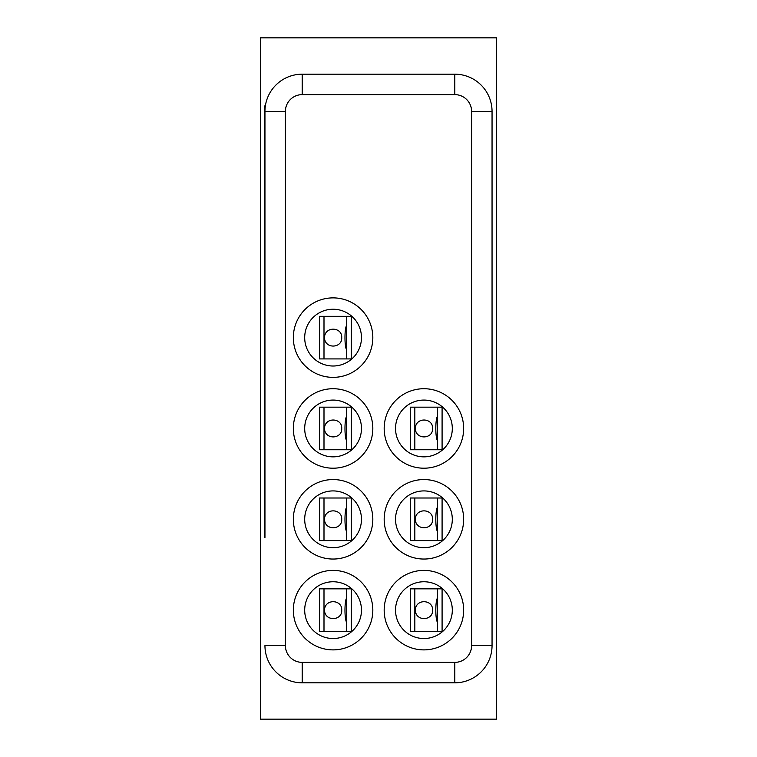 <?xml version="1.0" encoding="UTF-8"?>
<svg xmlns="http://www.w3.org/2000/svg" width="757" height="757" viewBox="0 0 757 757"><rect width="100%" height="100%" fill="white"/><g stroke="black" fill="none" stroke-linecap="round" stroke-linejoin="round"><path stroke-width="1.14" d="M260.408 37.85L496.592 37.85L496.592 719.15L260.408 719.15L260.408 37.85M302.194 682.814L302.194 662.375A16.805 16.805 0 0 1 285.389 645.57L264.95 645.57A37.244 37.244 0 0 0 302.194 682.814L454.806 682.814A37.244 37.244 0 0 0 492.05 645.57L492.05 111.43A37.244 37.244 0 0 0 454.806 74.186L302.194 74.186A37.244 37.244 0 0 0 264.95 111.43L264.95 537.47M264.496 537.47L264.496 105.98L264.95 111.43L285.389 111.43A16.805 16.805 0 0 1 302.194 94.625L302.194 74.186M395.533 610.142A28.388 28.388 0 0 1 423.92 581.755A28.388 28.388 0 0 1 452.308 610.142A28.388 28.388 0 0 1 423.92 638.529A28.388 28.388 0 0 1 395.533 610.142M463.663 610.142A39.742 39.742 0 0 1 423.92 649.885A39.742 39.742 0 0 1 384.178 610.142A39.742 39.742 0 0 1 423.92 570.399A39.742 39.742 0 0 1 463.663 610.142M415.29 610.142C415.763 598.276 433.259 599.525 432.55 610.142C433.278 620.721 415.782 622.036 415.29 610.142M437.546 622.282C435.237 620.049 435.237 600.244 437.546 598.002M437.546 631.433L410.294 631.433L410.294 588.851L442.088 588.851L442.088 631.433L437.546 631.433L437.546 588.851M395.533 519.302A28.388 28.388 0 0 1 423.92 490.914A28.388 28.388 0 0 1 452.308 519.302A28.388 28.388 0 0 1 423.92 547.689A28.388 28.388 0 0 1 395.533 519.302M463.663 519.302A39.742 39.742 0 0 1 423.92 559.044A39.742 39.742 0 0 1 384.178 519.302A39.742 39.742 0 0 1 423.92 479.56A39.742 39.742 0 0 1 463.663 519.302M415.29 519.302C415.763 507.436 433.259 508.685 432.55 519.302C433.278 529.881 415.782 531.196 415.29 519.302M437.546 531.442C435.237 529.209 435.237 509.404 437.546 507.162M437.546 540.593L410.294 540.593L410.294 498.011L442.088 498.011L442.088 540.593L437.546 540.593L437.546 498.011M395.533 428.462A28.388 28.388 0 0 1 423.92 400.075A28.388 28.388 0 0 1 452.308 428.462A28.388 28.388 0 0 1 423.92 456.85A28.388 28.388 0 0 1 395.533 428.462M463.663 428.462A39.742 39.742 0 0 1 423.92 468.205A39.742 39.742 0 0 1 384.178 428.462A39.742 39.742 0 0 1 423.92 388.72A39.742 39.742 0 0 1 463.663 428.462M415.29 428.462C415.763 416.596 433.259 417.845 432.55 428.462C433.278 439.041 415.782 440.356 415.29 428.462M437.546 440.602C435.237 438.369 435.237 418.564 437.546 416.322M437.546 449.753L410.294 449.753L410.294 407.171L442.088 407.171L442.088 449.753L437.546 449.753L437.546 407.171M304.692 610.142A28.388 28.388 0 0 1 333.08 581.755A28.388 28.388 0 0 1 361.468 610.142A28.388 28.388 0 0 1 333.08 638.529A28.388 28.388 0 0 1 304.692 610.142M372.822 610.142A39.742 39.742 0 0 1 333.08 649.885A39.742 39.742 0 0 1 293.338 610.142A39.742 39.742 0 0 1 333.08 570.399A39.742 39.742 0 0 1 372.822 610.142M324.45 610.142C324.923 598.276 342.419 599.525 341.71 610.142C342.438 620.721 324.942 622.036 324.45 610.142M346.706 622.282C344.397 620.049 344.397 600.244 346.706 598.002M346.706 631.433L319.454 631.433L319.454 588.851L351.248 588.851L351.248 631.433L346.706 631.433L346.706 588.851M304.692 519.302A28.388 28.388 0 0 1 333.08 490.914A28.388 28.388 0 0 1 361.468 519.302A28.388 28.388 0 0 1 333.08 547.689A28.388 28.388 0 0 1 304.692 519.302M372.822 519.302A39.742 39.742 0 0 1 333.08 559.044A39.742 39.742 0 0 1 293.338 519.302A39.742 39.742 0 0 1 333.08 479.56A39.742 39.742 0 0 1 372.822 519.302M324.45 519.302C324.923 507.436 342.419 508.685 341.71 519.302C342.438 529.881 324.942 531.196 324.45 519.302M346.706 531.442C344.397 529.209 344.397 509.404 346.706 507.162M346.706 540.593L319.454 540.593L319.454 498.011L351.248 498.011L351.248 540.593L346.706 540.593L346.706 498.011M304.692 428.462A28.388 28.388 0 0 1 333.08 400.075A28.388 28.388 0 0 1 361.468 428.462A28.388 28.388 0 0 1 333.08 456.85A28.388 28.388 0 0 1 304.692 428.462M372.822 428.462A39.742 39.742 0 0 1 333.08 468.205A39.742 39.742 0 0 1 293.338 428.462A39.742 39.742 0 0 1 333.08 388.72A39.742 39.742 0 0 1 372.822 428.462M324.45 428.462C324.923 416.596 342.419 417.845 341.71 428.462C342.438 439.041 324.942 440.356 324.45 428.462M346.706 440.602C344.397 438.369 344.397 418.564 346.706 416.322M346.706 449.753L319.454 449.753L319.454 407.171L351.248 407.171L351.248 449.753L346.706 449.753L346.706 407.171M304.692 337.622A28.388 28.388 0 0 1 333.08 309.235A28.388 28.388 0 0 1 361.468 337.622A28.388 28.388 0 0 1 333.08 366.01A28.388 28.388 0 0 1 304.692 337.622M372.822 337.622A39.742 39.742 0 0 1 333.08 377.365A39.742 39.742 0 0 1 293.338 337.622A39.742 39.742 0 0 1 333.08 297.88A39.742 39.742 0 0 1 372.822 337.622M324.45 337.622C324.923 325.756 342.419 327.005 341.71 337.622C342.438 348.201 324.942 349.516 324.45 337.622M346.706 349.762C344.397 347.529 344.397 327.724 346.706 325.482M346.706 358.913L319.454 358.913L319.454 316.331L351.248 316.331L351.248 358.913L346.706 358.913L346.706 316.331M454.806 682.814L454.806 662.375A16.805 16.805 0 0 0 471.611 645.57L492.05 645.57M492.05 111.43L471.611 111.43A16.805 16.805 0 0 0 454.806 94.625L454.806 74.186M285.389 111.43L285.389 645.57M302.194 662.375L454.806 662.375M454.806 94.625L302.194 94.625M471.611 645.57L471.611 111.43M414.836 631.433L414.836 588.851M414.836 540.593L414.836 498.011M414.836 449.753L414.836 407.171M323.996 631.433L323.996 588.851M323.996 540.593L323.996 498.011M323.996 449.753L323.996 407.171M323.996 358.913L323.996 316.331"/></g></svg>
